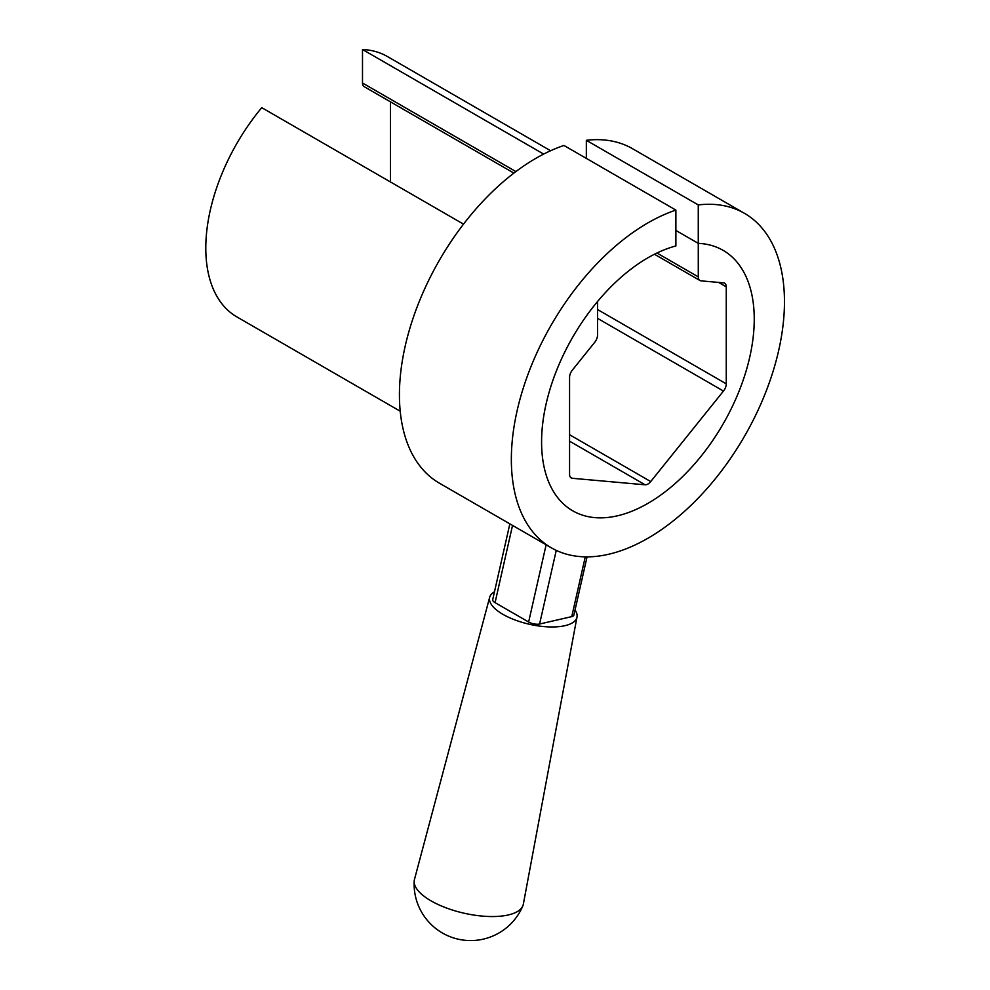 <?xml version="1.0" encoding="UTF-8"?>
<svg xmlns="http://www.w3.org/2000/svg" width="990" height="990" viewBox="0 0 990 990"><rect width="100%" height="100%" fill="white"/><g stroke="black" fill="none" stroke-linecap="round" stroke-linejoin="round"><path stroke-width="1.49" d="M572.727 510.815L572.715 510.803A150.381 86.823 -60 0 1 549.673 390.308A150.381 86.823 -60 0 1 647.905 257.796A150.381 86.823 -60 0 1 675.885 245.965L675.885 210.09L563.954 145.468A193.112 111.499 120 0 0 535.974 158.276A193.112 111.499 120 0 0 409.823 328.445A193.112 111.499 120 0 0 439.424 483.194L551.343 547.817A193.112 111.499 120 0 0 647.905 538.251A193.112 111.499 120 0 0 774.069 368.082A193.112 111.499 120 0 0 744.468 213.333A193.112 111.499 120 0 0 698.272 204.93L698.272 243.354A150.381 86.823 -60 0 1 723.096 250.346L723.108 250.346A150.381 86.823 120 0 0 698.284 243.367L675.885 230.435L698.272 243.354L698.284 276.878A7.92 4.566 120 0 0 699.93 280.504A7.92 4.566 120 0 0 701.081 280.863L723.467 282.855A7.92 4.566 -60 0 1 724.63 283.214A7.92 4.566 -60 0 1 726.264 286.84L726.264 383.848A7.92 4.566 -60 0 1 723.467 391.062L650.715 481.561A7.92 4.566 -60 0 1 645.121 484.803L572.369 478.294A7.92 4.566 -60 0 1 571.205 477.947A7.92 4.566 -60 0 1 569.572 474.321L569.572 377.314A7.92 4.566 -60 0 1 572.369 370.099L594.755 342.255A7.92 4.566 120 0 0 597.552 335.041L597.552 301.529A150.381 86.823 120 0 0 572.727 510.815A150.381 86.823 120 0 0 647.918 503.365A150.381 86.823 120 0 0 746.151 370.854A150.381 86.823 120 0 0 723.108 250.346M675.885 210.09A193.112 111.499 120 0 0 647.905 222.899A193.112 111.499 120 0 0 521.742 393.067A193.112 111.499 120 0 0 551.343 547.817M744.468 213.333L632.536 148.71A193.112 111.499 120 0 0 586.34 140.308L698.272 204.93M586.34 140.308L586.34 158.388M575.042 609.989A44.773 17.313 -167.2 0 1 576.997 617.03L523.339 904.167A55.824 21.582 -167.2 0 1 522.819 905.887A55.824 21.582 -167.2 0 1 486.313 916.381A55.824 21.582 -167.2 0 1 431.021 900.851A55.824 21.582 -167.2 0 1 414.179 881.286A55.824 21.582 -167.2 0 1 414.451 879.516L489.679 597.267A44.773 17.313 -167.2 0 1 494.48 591.748M576.997 617.03A44.773 17.313 -167.2 0 1 549.017 626.905A44.773 17.313 -167.2 0 1 502.97 614.369A44.773 17.313 -167.2 0 1 489.679 597.267M587.058 556.863L573.866 615.136A7.92 3.057 -167.2 0 1 571.75 616.621L539.587 624.022A7.92 3.057 -167.2 0 1 528.635 622.017L495.062 602.638A7.92 3.057 -167.2 0 1 492.698 599.655L509.85 523.859M550.589 150.74L387.313 56.48A150.381 86.823 120 0 0 362.501 49.5L362.501 83.011L515.901 171.579M543.659 154.094L362.501 49.5M463.518 224.136L261.756 107.663A150.381 86.823 120 0 0 236.944 316.949L400.207 411.209M390.481 181.974L390.481 101.846M513.897 173.101L364.134 86.637A7.92 4.566 -60 0 1 362.501 83.011M512.535 525.405L495.062 602.638M528.635 622.017L546.121 544.797M571.75 616.621L585.276 556.85M556.256 550.378L539.587 624.022M656.952 253.019L698.284 276.878M645.121 484.803L569.572 441.181M570.314 477.118L572.369 478.294M569.572 434.721L650.715 481.561M723.467 391.062L597.552 318.359M726.264 286.84L718.629 282.422M597.552 309.536L726.264 383.848M414.179 881.286A56.554 56.554 0 0 0 522.819 905.887M654.452 254.244L699.93 280.504"/></g></svg>
